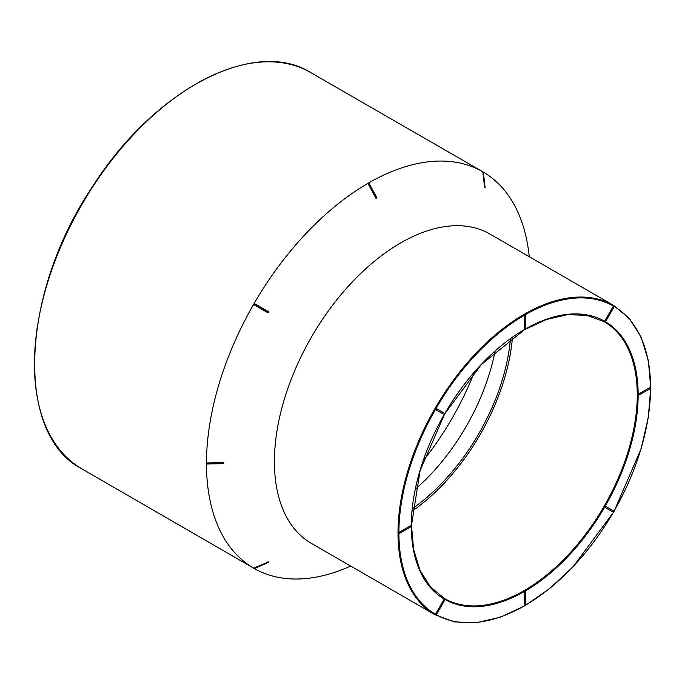 <?xml version="1.0" encoding="UTF-8"?>
<svg xmlns="http://www.w3.org/2000/svg" width="685" height="685" viewBox="0 0 685 685"><rect width="100%" height="100%" fill="white"/><g stroke="black" fill="none" stroke-linecap="round" stroke-linejoin="round"><path stroke-width="1.03" d="M525.027 605.677L500.247 617.245L476.375 622.725L454.335 621.886L434.992 614.736L311.401 543.385A178.588 103.11 -60 0 1 311.401 337.166A178.588 103.11 -60 0 1 489.989 234.056L613.58 305.407L629.438 318.585L641.186 337.251L648.378 360.661L650.75 387.916M350.66 566.05A228.927 132.171 -60 0 1 254.289 568.533M253.835 568.267A228.927 132.171 -60 0 1 253.878 303.952A228.927 132.171 -60 0 1 482.762 171.755L310.579 72.499A228.799 132.094 120 0 0 81.823 204.618A228.799 132.094 120 0 0 81.78 468.788L253.835 568.267M483.216 172.021A228.927 132.171 -60 0 1 529.248 256.721M483.19 172.552L484.637 187.767L482.797 171.798A0.634 0.522 120 0 1 483.267 172.226L484.98 187.073L482.797 171.798M484.903 187.399L484.663 187.784A0.634 0.522 120 0 0 484.997 187.091L484.971 187.356M368.333 183.152L368.873 183.571L368.196 183.94L368.333 183.152L369.095 183.417L376.81 197.674L376.664 198.462L375.911 198.188L376.622 197.811L368.873 183.571L376.63 198.479M368.367 183.135L369.129 183.409L368.367 183.135M376.81 197.674L376.664 198.462L376.81 197.674M368.196 183.94L375.911 198.188M253.887 303.986L254.495 304.328L254.101 304.816L253.887 303.986L254.734 303.712L268.451 311.632L268.64 312.497L267.809 312.728L268.203 312.249L254.512 304.294L268.203 312.249L268.451 311.632M254.101 304.816L267.809 312.728M207.101 463.993L206.485 463.514L207.101 462.957L223.301 462.512L223.918 463L223.31 463.591L207.127 463.728L223.918 463.034L223.301 463.548L207.101 463.993L206.485 463.514L207.101 463.993M253.887 568.276A0.634 0.522 -60 0 0 254.495 568.473L254.101 567.874L268.657 561.905A0.634 0.522 -60 0 1 268.229 562.548L254.726 568.396M254.734 568.242L268.451 562.308M604.941 507.371L613.075 512.072A0.634 0.522 -60 0 0 613.709 510.967L605.574 506.266A0.634 0.522 120 0 1 604.941 507.371L605.574 506.266L613.709 510.967L613.709 511.704M524.282 592.08L524.736 591.301L525.369 591.823L524.282 592.08L524.282 605.369L525.369 605.112L525.369 591.823A0.634 0.634 0 0 0 525.053 591.275M638.608 395.108L638.155 394.843L638.608 394.063L638.608 395.108M443.889 599.615L444.531 599.247L444.762 600.12L443.889 599.615L435.754 613.709L436.628 614.214L444.762 600.12A0.634 0.634 0 0 0 444.531 599.247L444.531 599.247A160.41 92.612 -60 0 1 411.308 526.525M436.388 614.077L435.754 614.445L435.754 613.709M524.71 605.643A178.588 103.11 -60 0 0 524.761 605.608L524.282 605.369M399.346 533.238L398.901 532.981L399.346 532.202L399.346 533.238M410.854 526.594L410.854 525.558L399.346 532.202M410.854 525.558L411.308 525.815M443.889 414.391L443.889 414.391A0.634 0.522 -60 0 0 444.531 413.286L436.388 408.594A0.634 0.522 120 0 1 435.754 409.69L443.889 414.391A0.634 0.634 0 0 0 444.762 414.16A0.634 0.634 0 0 0 444.531 413.286L444.531 414.023M435.754 409.69L436.388 408.594L444.531 413.286M524.736 329.357L524.282 329.1L525.369 328.834L525.369 315.554L524.282 315.811L524.282 329.1M524.282 315.811L524.736 315.031L525.369 315.554A0.634 0.634 0 0 0 525.053 314.997M605.574 321.042L604.941 321.411L604.941 320.674L605.805 321.179L613.94 307.085L613.075 306.589L604.941 320.674M613.075 306.589L613.709 306.221L613.94 307.085A0.634 0.634 0 0 0 613.709 306.221A177.954 102.741 120 0 0 524.736 315.031A177.954 102.741 120 0 0 435.754 408.962A177.954 102.741 120 0 0 398.901 532.981A177.954 102.741 120 0 0 435.754 614.445A177.954 102.741 120 0 0 524.564 605.728M525.344 329.005A160.41 92.612 -60 0 1 604.941 321.411L604.941 321.411A160.41 92.612 -60 0 1 638.155 394.843A160.41 92.612 -60 0 1 604.941 506.635A160.41 92.612 -60 0 1 524.736 591.301A160.41 92.612 -60 0 1 444.531 599.247L444.531 599.247M650.116 388.464L650.116 387.419L638.608 394.063M650.116 387.419L650.562 387.684M512.466 337.414A158.886 91.73 -60 0 1 412.147 511.164M510.453 338.844A156.094 90.12 -60 0 1 412.379 508.707M495.058 351.242A156.094 90.12 -60 0 1 415.418 489.176M474.311 372.315A203.376 117.418 -60 0 1 423.296 460.671M525.344 605.275A177.954 102.741 120 0 0 613.452 512.149M613.965 511.25A177.954 102.741 120 0 0 650.562 388.395M411.308 525.626A160.41 92.612 -60 0 1 444.265 414.476M444.788 413.577A160.41 92.612 -60 0 1 524.564 329.451M650.562 387.496A177.954 102.741 120 0 0 613.709 306.221L613.709 306.221M434.992 614.736A178.588 103.11 -60 0 1 407.618 471.631A178.588 103.11 -60 0 1 524.282 314.252A178.588 103.11 -60 0 1 613.58 305.407M444.419 414.442L420.059 470.766L411.488 525.455L413.629 549.55L419.974 570.211L430.266 586.66L444.111 598.27A159.776 92.244 120 0 0 524.282 590.53A159.776 92.244 120 0 0 628.736 449.471A159.776 92.244 120 0 0 603.887 321.539L586.899 315.357L567.514 314.663L546.45 319.501L524.513 329.699L481.427 364.471L444.839 413.723M613.709 510.967L613.709 510.967A0.634 0.634 0 0 1 613.94 511.841A0.634 0.634 0 0 1 613.075 512.072M483.31 172.466L483.285 172.243A0.634 0.522 120 0 0 483.053 171.867A0.634 0.522 120 0 1 483.053 171.867A0.634 0.634 0 0 0 482.702 171.772M484.269 187.031L484.98 187.073A0.634 0.522 120 0 1 484.637 187.767M254.734 303.712L254.512 304.294L253.912 303.943M268.657 312.463L268.229 312.214L268.64 312.497M207.101 462.957L207.127 463.728L206.485 463.48M223.918 463L223.327 463.283L223.301 462.512M268.64 561.888A0.634 0.522 -60 0 1 268.203 562.531L267.809 561.94M254.512 568.481L254.649 568.507A0.634 0.634 0 0 1 254.075 568.473A0.634 0.522 -60 0 0 254.512 568.481M268.451 562.394L268.366 562.565A0.634 0.634 0 0 0 268.743 562.034M310.579 72.499C254.503 37.324 154.639 89.375 93.425 185.267C20.353 292.581 14.291 434.119 81.78 468.788M650.75 387.975L648.267 417.61L641.117 448.846L614.017 511.404M613.606 512.115L572.977 566.863L549.507 588.68L525.078 605.643M638.292 395.134A0.634 0.634 0 0 0 638.925 395.134L650.433 388.489A0.634 0.634 0 0 0 650.433 387.393M604.941 321.411A0.634 0.634 0 0 0 605.805 321.179M524.419 329.391A0.634 0.634 0 0 0 525.369 328.834M411.171 525.523A0.634 0.634 0 0 1 411.171 526.628L399.663 533.272A0.634 0.634 0 0 1 399.03 533.272M435.754 614.445A0.634 0.634 0 0 0 436.628 614.214M524.419 605.66A0.634 0.634 0 0 0 525.369 605.112M81.798 204.121A0.634 0.634 0 0 0 81.387 204.841M483.053 171.867L483.036 171.858A0.634 0.634 0 0 1 483.37 172.346L485.083 187.193A0.634 0.634 0 0 1 484.817 187.784M368.59 183.075A0.634 0.634 0 0 1 369.129 183.409L376.844 197.665A0.634 0.634 0 0 1 376.784 198.359M223.884 463.197A0.634 0.634 0 0 1 223.31 463.591L207.11 464.036A0.634 0.634 0 0 1 206.553 463.728"/></g></svg>
